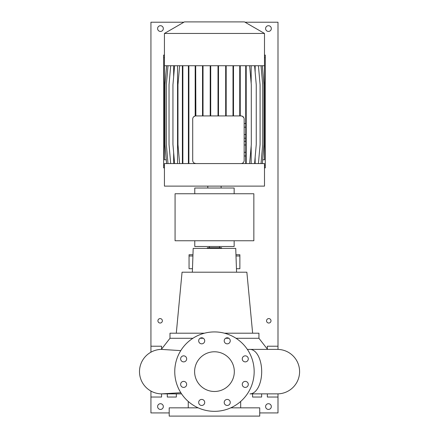 <?xml version="1.0" encoding="UTF-8"?>
<svg xmlns="http://www.w3.org/2000/svg" width="438" height="438" viewBox="0 0 438 438"><rect width="100%" height="100%" fill="white"/><g stroke="black" fill="none" stroke-linecap="round" stroke-linejoin="round"><path stroke-width="0.66" d="M214.461 351.774A19.852 19.852 0 0 0 194.609 371.632A19.852 19.852 0 0 0 214.461 391.484A19.852 19.852 0 0 0 234.314 371.632A19.852 19.852 0 0 0 214.461 351.774M201.699 337.797A3.017 3.017 0 0 0 198.682 340.813A3.017 3.017 0 0 0 201.699 343.835A3.017 3.017 0 0 0 204.716 340.813A3.017 3.017 0 0 0 201.699 337.797M183.648 355.848A3.017 3.017 0 0 0 180.631 358.864A3.017 3.017 0 0 0 183.648 361.881A3.017 3.017 0 0 0 186.665 358.864A3.017 3.017 0 0 0 183.648 355.848M183.648 381.378A3.017 3.017 0 0 0 180.631 384.394A3.017 3.017 0 0 0 183.648 387.411A3.017 3.017 0 0 0 186.665 384.394A3.017 3.017 0 0 0 183.648 381.378M201.699 399.423A3.017 3.017 0 0 0 198.682 402.445A3.017 3.017 0 0 0 201.699 405.462A3.017 3.017 0 0 0 204.716 402.445A3.017 3.017 0 0 0 201.699 399.423M227.223 399.423A3.017 3.017 0 0 0 224.207 402.445A3.017 3.017 0 0 0 227.223 405.462A3.017 3.017 0 0 0 230.246 402.445A3.017 3.017 0 0 0 227.223 399.423M245.275 381.378A3.017 3.017 0 0 0 242.258 384.394A3.017 3.017 0 0 0 245.275 387.411A3.017 3.017 0 0 0 248.291 384.394A3.017 3.017 0 0 0 245.275 381.378M245.275 355.848A3.017 3.017 0 0 0 242.258 358.864A3.017 3.017 0 0 0 245.275 361.881A3.017 3.017 0 0 0 248.291 358.864A3.017 3.017 0 0 0 245.275 355.848M227.223 337.797A3.017 3.017 0 0 0 224.207 340.813A3.017 3.017 0 0 0 227.223 343.835A3.017 3.017 0 0 0 230.246 340.813A3.017 3.017 0 0 0 227.223 337.797M277.358 393.866A22.234 22.234 0 0 0 299.592 371.632A22.234 22.234 0 0 0 277.358 349.393L249.983 349.393A22.234 11.706 -90 0 1 261.689 371.632A22.234 11.706 -90 0 1 249.983 393.866L277.358 393.866L249.983 393.866M162.635 393.844A22.234 22.234 0 0 1 161.731 393.866A22.234 22.234 -90 0 0 163.111 393.822A22.234 22.234 0 0 1 163.04 393.828M180.817 392.716L161.731 393.866A22.234 22.234 0 0 1 139.498 371.824A22.234 22.234 0 0 1 161.343 349.398L161.343 349.398A22.234 22.234 -90 0 0 139.498 371.632A22.234 22.234 -90 0 0 161.731 393.866L181.567 393.866M180.774 350.614L161.343 349.398L169.993 338.278L192.917 338.278M198.173 407.844L169.199 407.844L169.199 416.1L259.729 416.1L259.729 407.844L230.749 407.844M224.426 333.192L258.935 333.192L258.935 338.278L236.005 338.278M228.855 338.278L225.592 338.278M236.569 272.206L235.737 248.384L193.185 248.384L192.353 272.206M252.633 333.192L246.862 272.206L182.06 272.206L176.295 333.192M221.606 248.384L221.606 247.749L207.316 247.749L207.316 248.384M214.461 411.337A39.705 39.705 0 0 0 254.166 371.632A39.705 39.705 0 0 0 214.461 331.922A39.705 39.705 0 0 0 174.757 371.632A39.705 39.705 0 0 0 214.461 411.337M192.966 254.735L189.052 254.735L189.052 256.006L192.923 256.006M236.449 268.713L239.876 268.713L239.876 254.735L235.956 254.735M239.876 256.006L236.005 256.006M192.479 268.713L189.052 268.713L189.052 256.006M277.993 349.404L277.993 346.217L267.35 346.217L267.35 349.097M267.35 393.866L267.35 397.042L277.993 397.042L277.993 393.855M252.578 393.866L252.578 397.042L261.634 397.042L261.634 393.866M150.935 391.068L150.935 397.042L161.573 397.042L161.573 393.866M161.573 349.097L161.573 346.217L150.935 346.217L150.935 352.19M167.289 393.866L167.289 397.042L176.344 397.042L176.344 393.866M204.497 333.192L169.993 333.192L169.993 338.278M203.331 338.278L200.067 338.278M175.074 193.749L175.074 240.758L253.848 240.758L253.848 193.749L175.074 193.749M194.768 240.758L194.768 246.479L234.155 246.479L234.155 240.758M234.155 193.749L234.155 188.028L194.768 188.028L194.768 193.749M221.13 188.028L221.13 186.123M207.793 188.028L207.793 186.123M184.442 21.9L244.481 21.9L264.492 33.452L164.431 33.452L184.442 21.9M164.431 33.452L164.431 65.733L264.492 65.733L264.492 33.452M195.682 65.733L195.879 115.922A3.175 3.175 0 0 0 192.704 119.098L192.704 160.396A3.175 3.175 0 0 0 195.879 163.571L164.431 163.571L164.431 186.123L264.492 186.123L264.492 163.571L240.988 163.571A3.175 3.175 0 0 0 244.163 160.396L244.163 119.098A3.175 3.175 0 0 0 240.988 115.922L242.105 116.125M164.431 62.875L164.431 159.761L166.254 159.761M264.492 62.875L264.492 159.761L262.674 159.761M244.163 144.973L245.751 144.973L245.751 141.304L244.163 141.304M245.751 144.973L245.751 152.309L244.163 152.309M245.751 152.309L245.751 155.977L244.163 155.977M242.373 116.24L243.856 117.745M251.177 65.733L251.177 83.346M251.177 145.964L251.177 163.571M240.988 163.571L195.879 163.571L194.231 163.111M193.443 117.066L194.691 116.152M255.151 65.733L255.151 72.193M255.151 157.111L255.151 163.571M173.656 65.733L173.656 76.634M173.656 152.676L173.656 163.571M177.543 65.733L177.543 163.571M240.988 115.922L195.879 115.922M168.011 65.733L166.347 84.797L166.347 144.507L168.011 163.571M244.163 127.184L245.751 127.184L245.751 123.516L244.163 123.516M245.751 127.184L245.751 134.521L244.163 134.521M245.751 134.521L245.751 138.189L244.163 138.189M195.184 65.733L195.184 115.999M195.682 84.797L195.184 84.797M233.498 65.733L233.498 84.797L233 84.797L233 115.922M233.498 84.797L233.498 115.922M233 65.733L233 84.797M218.507 65.733L218.507 84.797L218.009 84.797L218.009 115.922M218.507 84.797L218.507 115.922M218.009 65.733L218.009 84.797M226.178 65.733L226.178 84.797L225.679 84.797L225.679 115.922M226.178 84.797L226.178 115.922M225.679 65.733L225.679 84.797M210.711 65.733L210.711 84.797L210.213 84.797L210.213 115.922M210.711 84.797L210.711 115.922M210.213 65.733L210.213 84.797M203.024 65.733L203.024 84.797L202.526 84.797L202.526 115.922M203.024 84.797L203.024 115.922M202.526 65.733L202.526 84.797M240.243 65.733L240.243 84.797L239.739 84.797L239.739 115.922M240.243 84.797L240.243 115.922M239.739 65.733L239.739 84.797M166.588 65.733L164.918 84.797L164.918 144.507L166.588 163.571M174.609 65.733L172.944 84.797L172.944 144.507L174.609 163.571M262.34 65.733L264.005 84.797L264.005 144.507L262.34 163.571M170.7 65.733L169.035 84.797L169.035 144.507L170.7 163.571M261.032 65.733L262.701 84.797L262.701 144.507L261.032 163.571M254.588 65.733L256.252 84.797L256.252 144.507L254.588 163.571M188.395 65.733L188.395 163.571M188.893 65.733L188.893 84.797L188.395 84.797M188.893 84.797L188.893 144.507L188.395 144.507M188.893 144.507L188.893 163.571M182.87 65.733L182.87 163.571M182.372 65.733L182.372 163.571M182.87 84.797L182.372 84.797M182.87 144.507L182.372 144.507M179.624 65.733L177.959 84.797L177.959 144.507L179.624 163.571M166.626 65.733L164.962 84.797L164.962 144.507L166.626 163.571M245.713 65.733L245.713 123.516M246.211 65.733L246.211 84.797L245.713 84.797M245.713 138.189L245.713 141.304M246.211 84.797L246.211 144.507L245.751 144.507M245.713 155.977L245.713 163.571M246.211 144.507L246.211 163.571M249.638 65.733L251.302 84.797L251.302 144.507L249.638 163.571M258.425 65.733L260.09 84.797L260.09 144.507L258.425 163.571M160.144 318.585A2.223 2.223 0 0 0 157.921 320.808A2.223 2.223 0 0 0 160.144 323.03A2.223 2.223 0 0 0 162.367 320.808A2.223 2.223 0 0 0 160.144 318.585M268.779 318.585A2.223 2.223 0 0 0 266.556 320.808A2.223 2.223 0 0 0 268.779 323.03A2.223 2.223 0 0 0 271.002 320.808A2.223 2.223 0 0 0 268.779 318.585M160.461 403.71A2.858 2.858 0 0 0 157.603 406.568A2.858 2.858 0 0 0 160.461 409.431A2.858 2.858 0 0 0 163.319 406.568A2.858 2.858 0 0 0 160.461 403.71M268.461 403.71A2.858 2.858 0 0 0 265.603 406.568A2.858 2.858 0 0 0 268.461 409.431A2.858 2.858 0 0 0 271.319 406.568A2.858 2.858 0 0 0 268.461 403.71M268.461 25.711A2.858 2.858 0 0 0 265.603 28.569A2.858 2.858 0 0 0 268.461 31.432A2.858 2.858 0 0 0 271.319 28.569A2.858 2.858 0 0 0 268.461 25.711M160.461 25.711A2.858 2.858 0 0 0 157.603 28.569A2.858 2.858 0 0 0 160.461 31.432A2.858 2.858 0 0 0 163.319 28.569A2.858 2.858 0 0 0 160.461 25.711M183.894 22.218L150.935 22.218L150.935 346.217M150.935 397.042L150.935 412.925L169.199 412.925M277.993 397.042L277.993 412.925L259.729 412.925M245.028 22.218L277.993 22.218L277.993 346.217M264.492 55.095L265.286 55.095L265.286 167.858L264.492 167.858M164.431 57.635L163.637 57.635L163.637 165.318L164.431 165.318M163.637 57.635L163.637 55.095L164.431 55.095M164.431 167.858L163.637 167.858L163.637 165.318M265.286 57.635L264.492 57.635M264.492 165.318L265.286 165.318M258.935 338.278L267.58 349.393L277.358 349.393M219.542 246.479L219.542 247.749M240.67 401.46L240.67 407.844M188.258 401.46L188.258 407.844M209.38 246.479L209.38 247.749M247.355 349.393L249.983 349.393"/></g></svg>
